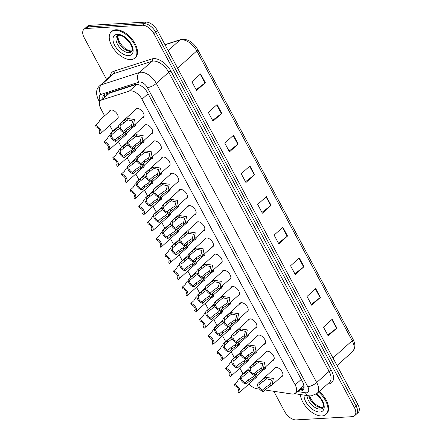 <?xml version="1.0" encoding="UTF-8"?>
<svg xmlns="http://www.w3.org/2000/svg" width="442" height="442" viewBox="0 0 442 442"><rect width="100%" height="100%" fill="white"/><g stroke="black" fill="none" stroke-linecap="round" stroke-linejoin="round"><path stroke-width="0.66" d="M109.445 111.439A5.635 3.116 48 0 1 110.014 110.45A5.635 3.116 48 0 1 111.279 109.964A5.635 3.116 48 0 1 116.832 113.467A5.635 3.116 48 0 1 117.55 118.826A5.635 3.116 48 0 1 116.511 119.29M265.487 352.699A5.635 3.116 48 0 1 266.062 351.716A5.635 3.116 48 0 1 267.322 351.23A5.635 3.116 48 0 1 272.874 354.727A5.635 3.116 48 0 1 273.598 360.092A5.635 3.116 48 0 1 272.554 360.556M256.813 336.517A5.635 3.116 48 0 1 257.382 335.528A5.635 3.116 48 0 1 258.647 335.042A5.635 3.116 48 0 1 264.2 338.544A5.635 3.116 48 0 1 264.918 343.904A5.635 3.116 48 0 1 263.88 344.368M248.133 320.334A5.635 3.116 48 0 1 248.708 319.345A5.635 3.116 48 0 1 249.968 318.859A5.635 3.116 48 0 1 255.52 322.362A5.635 3.116 48 0 1 256.244 327.721A5.635 3.116 48 0 1 255.2 328.185M239.459 304.151A5.635 3.116 48 0 1 240.028 303.162A5.635 3.116 48 0 1 241.293 302.676A5.635 3.116 48 0 1 246.846 306.179A5.635 3.116 48 0 1 247.564 311.538A5.635 3.116 48 0 1 246.525 312.002M230.779 287.969A5.635 3.116 48 0 1 231.348 286.98A5.635 3.116 48 0 1 232.614 286.493A5.635 3.116 48 0 1 238.166 289.996A5.635 3.116 48 0 1 238.89 295.355A5.635 3.116 48 0 1 237.846 295.82M222.105 271.786A5.635 3.116 48 0 1 222.674 270.797A5.635 3.116 48 0 1 223.934 270.311A5.635 3.116 48 0 1 229.492 273.813A5.635 3.116 48 0 1 230.21 279.173A5.635 3.116 48 0 1 229.166 279.637M213.425 255.603A5.635 3.116 48 0 1 213.994 254.614A5.635 3.116 48 0 1 215.26 254.128A5.635 3.116 48 0 1 220.812 257.631A5.635 3.116 48 0 1 221.53 262.99A5.635 3.116 48 0 1 220.492 263.454M204.745 239.415A5.635 3.116 48 0 1 205.32 238.431A5.635 3.116 48 0 1 206.58 237.945A5.635 3.116 48 0 1 212.132 241.448A5.635 3.116 48 0 1 212.856 246.807A5.635 3.116 48 0 1 211.812 247.271M196.071 223.232A5.635 3.116 48 0 1 196.64 222.249A5.635 3.116 48 0 1 197.905 221.762A5.635 3.116 48 0 1 203.458 225.26A5.635 3.116 48 0 1 204.176 230.625A5.635 3.116 48 0 1 203.138 231.089M187.391 207.049A5.635 3.116 48 0 1 187.966 206.066A5.635 3.116 48 0 1 189.226 205.58A5.635 3.116 48 0 1 194.778 209.077A5.635 3.116 48 0 1 195.502 214.442A5.635 3.116 48 0 1 194.458 214.906M178.717 190.867A5.635 3.116 48 0 1 179.286 189.878A5.635 3.116 48 0 1 180.551 189.397A5.635 3.116 48 0 1 186.104 192.894A5.635 3.116 48 0 1 186.822 198.259A5.635 3.116 48 0 1 185.784 198.718M170.037 174.684A5.635 3.116 48 0 1 170.606 173.695A5.635 3.116 48 0 1 171.872 173.209A5.635 3.116 48 0 1 177.424 176.712A5.635 3.116 48 0 1 178.148 182.071A5.635 3.116 48 0 1 177.104 182.535M161.363 158.501A5.635 3.116 48 0 1 161.932 157.512A5.635 3.116 48 0 1 163.192 157.026A5.635 3.116 48 0 1 168.75 160.529A5.635 3.116 48 0 1 169.468 165.888A5.635 3.116 48 0 1 168.424 166.352M152.683 142.318A5.635 3.116 48 0 1 153.252 141.329A5.635 3.116 48 0 1 154.518 140.843A5.635 3.116 48 0 1 160.07 144.346A5.635 3.116 48 0 1 160.789 149.705A5.635 3.116 48 0 1 159.75 150.169M144.004 126.136A5.635 3.116 48 0 1 144.578 125.147A5.635 3.116 48 0 1 145.838 124.661A5.635 3.116 48 0 1 151.391 128.163A5.635 3.116 48 0 1 152.114 133.523A5.635 3.116 48 0 1 151.07 133.987M135.329 109.953A5.635 3.116 48 0 1 135.898 108.964A5.635 3.116 48 0 1 137.164 108.478A5.635 3.116 48 0 1 142.716 111.981A5.635 3.116 48 0 1 143.435 117.34A5.635 3.116 48 0 1 142.396 117.804M274.167 368.882A5.635 3.116 48 0 1 274.736 367.899A5.635 3.116 48 0 1 276.001 367.412A5.635 3.116 48 0 1 281.554 370.91A5.635 3.116 48 0 1 282.272 376.275A5.635 3.116 48 0 1 281.234 376.739M265.045 389.982L291.786 394.004A10.564 5.845 -132 0 0 293.04 394.071A10.564 5.845 -132 0 0 295.411 393.159A10.564 5.845 -132 0 0 295.179 384.91L141.998 99.229A10.564 5.845 -132 0 0 129.346 91.063L101.914 99.914A10.564 5.845 -132 0 0 100.665 100.621A10.564 5.845 -132 0 0 100.898 108.87L104.605 115.793M295.411 393.159L302.56 386.722L303.521 384.733A3.519 1.95 -132 0 0 303.704 384.534M303.593 384.186A10.564 5.845 48 0 1 303.521 384.733M136.755 84.334L109.439 93.146L100.665 100.621M248.99 383.943A10.564 5.845 -132 0 0 256.785 388.745L259.559 389.159M109.749 125.379L112.887 131.235M118.423 141.562L121.567 147.418M127.103 157.744L130.241 163.601M135.777 173.927L138.921 179.789M144.457 190.11L147.6 195.972M153.136 206.292L156.275 212.154M161.811 222.475L164.954 228.337M170.49 238.663L173.629 244.52M179.165 254.846L182.308 260.703M187.844 271.029L190.983 276.885M196.519 287.212L199.662 293.068M205.198 303.394L208.342 309.251M213.878 319.577L217.016 325.439M222.553 335.76L225.696 341.622M231.232 351.942L234.37 357.805M239.907 368.125L243.05 373.987M248.343 359.44A5.635 3.116 48 0 1 247.713 361.578A5.635 3.116 48 0 1 246.669 362.042M239.669 343.257A5.635 3.116 48 0 1 239.034 345.395A5.635 3.116 48 0 1 237.995 345.859M230.989 327.074A5.635 3.116 48 0 1 230.359 329.213A5.635 3.116 48 0 1 229.315 329.677M222.315 310.892A5.635 3.116 48 0 1 221.68 313.03A5.635 3.116 48 0 1 220.641 313.494M213.635 294.709A5.635 3.116 48 0 1 213.005 296.847A5.635 3.116 48 0 1 211.961 297.311M204.955 278.526A5.635 3.116 48 0 1 204.326 280.664A5.635 3.116 48 0 1 203.287 281.123M196.281 262.344A5.635 3.116 48 0 1 195.651 264.476A5.635 3.116 48 0 1 194.607 264.94M187.601 246.155A5.635 3.116 48 0 1 186.972 248.293A5.635 3.116 48 0 1 185.927 248.758M178.927 229.973A5.635 3.116 48 0 1 178.292 232.111A5.635 3.116 48 0 1 177.253 232.575M170.247 213.79A5.635 3.116 48 0 1 169.618 215.928A5.635 3.116 48 0 1 168.573 216.392M161.573 197.607A5.635 3.116 48 0 1 160.938 199.745A5.635 3.116 48 0 1 159.899 200.209M152.893 181.424A5.635 3.116 48 0 1 152.263 183.563A5.635 3.116 48 0 1 151.219 184.027M144.214 165.242A5.635 3.116 48 0 1 143.584 167.38A5.635 3.116 48 0 1 142.545 167.844M135.539 149.059A5.635 3.116 48 0 1 134.909 151.197A5.635 3.116 48 0 1 133.865 151.661M126.86 132.876A5.635 3.116 48 0 1 126.23 135.014A5.635 3.116 48 0 1 125.185 135.479M257.023 375.623A5.635 3.116 48 0 1 256.393 377.761A5.635 3.116 48 0 1 255.349 378.225M256.951 350.605A5.635 3.116 48 0 1 256.316 352.744A5.635 3.116 48 0 1 255.277 353.208M248.271 334.423A5.635 3.116 48 0 1 247.642 336.561A5.635 3.116 48 0 1 246.597 337.025M239.592 318.24A5.635 3.116 48 0 1 238.962 320.378A5.635 3.116 48 0 1 237.918 320.842M230.917 302.057A5.635 3.116 48 0 1 230.282 304.19A5.635 3.116 48 0 1 229.243 304.654M222.238 285.869A5.635 3.116 48 0 1 221.608 288.007A5.635 3.116 48 0 1 220.564 288.471M213.563 269.686A5.635 3.116 48 0 1 212.928 271.824A5.635 3.116 48 0 1 211.889 272.289M204.884 253.504A5.635 3.116 48 0 1 204.254 255.642A5.635 3.116 48 0 1 203.209 256.106M196.204 237.321A5.635 3.116 48 0 1 195.574 239.459A5.635 3.116 48 0 1 194.535 239.923M187.53 221.138A5.635 3.116 48 0 1 186.9 223.276A5.635 3.116 48 0 1 185.855 223.74M178.85 204.955A5.635 3.116 48 0 1 178.22 207.094A5.635 3.116 48 0 1 177.176 207.558M170.176 188.773A5.635 3.116 48 0 1 169.54 190.911A5.635 3.116 48 0 1 168.501 191.375M161.496 172.59A5.635 3.116 48 0 1 160.866 174.728A5.635 3.116 48 0 1 159.822 175.192M152.822 156.407A5.635 3.116 48 0 1 152.186 158.545A5.635 3.116 48 0 1 151.147 159.004M144.142 140.219A5.635 3.116 48 0 1 143.512 142.357A5.635 3.116 48 0 1 142.468 142.821M135.462 124.036A5.635 3.116 48 0 1 134.832 126.174A5.635 3.116 48 0 1 133.793 126.639M265.625 366.788A5.635 3.116 48 0 1 264.996 368.926A5.635 3.116 48 0 1 263.951 369.39M106.621 79.527L84.151 37.62A10.564 5.845 48 0 1 83.919 29.371A10.564 5.845 48 0 1 86.289 28.465L142.341 25.238L144.081 23.669A10.564 5.845 48 0 1 155.617 32.039L356.108 405.949A10.564 5.845 48 0 1 356.335 414.198A10.564 5.845 48 0 0 356.108 405.949L155.617 32.039A10.564 5.845 48 0 0 144.081 23.669L88.03 26.896L144.081 23.669L145.827 22.1A10.564 5.845 48 0 1 157.363 30.47L357.849 404.38A10.564 5.845 48 0 1 358.081 412.629L354.589 415.767A10.564 5.845 48 0 1 352.224 416.673L296.173 419.9A10.564 5.845 48 0 1 284.637 411.53L273.791 391.297M83.919 29.371L85.665 27.802A10.564 5.845 48 0 1 88.03 26.896A10.564 5.845 48 0 0 85.665 27.802L87.411 26.233A10.564 5.845 48 0 1 89.776 25.327L145.827 22.1M200.607 73.902L191.889 81.748L196.585 90.516L205.309 82.665L200.607 73.902M196.16 89.72L204.977 82.941A2.818 0.95 -28.2 0 0 205.309 82.665M217.055 104.577L208.337 112.423L213.033 121.185L221.757 113.34L217.055 104.577M212.608 120.39L221.425 113.616A2.818 0.95 -28.2 0 0 221.757 113.34M233.503 135.246L224.779 143.097L229.481 151.86L238.199 144.015L233.503 135.246M229.055 151.065L237.868 144.285A2.818 0.95 -28.2 0 0 238.199 144.015M249.951 165.921L241.227 173.767L245.929 182.529L254.647 174.684L249.951 165.921M245.498 181.734L254.316 174.96A2.818 0.95 -28.2 0 0 254.647 174.684M332.18 319.284L323.461 327.13L328.157 335.892L336.881 328.047L332.18 319.284M327.732 335.097L336.55 328.318A2.818 0.95 -28.2 0 0 336.881 328.047M315.732 288.609L307.013 296.455L311.709 305.218L320.433 297.372L315.732 288.609M311.284 304.428L320.102 297.648A2.818 0.95 -28.2 0 0 320.433 297.372M299.289 257.94L290.565 265.786L295.267 274.548L303.986 266.703L299.289 257.94M294.842 273.753L303.654 266.974A2.818 0.95 -28.2 0 0 303.986 266.703M282.841 227.265L274.117 235.111L278.819 243.873L287.538 236.028L282.841 227.265M278.394 243.078L287.212 236.304A2.818 0.95 -28.2 0 0 287.538 236.028M266.393 196.591L257.675 204.442L262.371 213.204L271.095 205.359L266.393 196.591M261.946 212.409L270.764 205.629A2.818 0.95 -28.2 0 0 271.095 205.359M298.03 390.8L299.212 390.982A10.564 5.845 -132 0 0 300.472 391.043A10.564 5.845 -132 0 0 302.836 390.137A10.564 5.845 -132 0 0 302.604 381.888L147.54 92.693A10.564 5.845 -132 0 0 134.893 84.527L105.257 94.091A10.564 5.845 -132 0 0 104.008 94.798A10.564 5.845 -132 0 0 102.809 98.693M303.566 389.192A10.564 5.845 48 0 1 302.212 389.474A10.564 5.845 48 0 1 300.958 389.413L299.77 389.231M142.341 25.238A10.564 5.845 48 0 1 153.871 33.609L354.362 407.518A10.564 5.845 48 0 1 354.589 415.767M104.555 97.124A10.564 5.845 48 0 1 105.025 94.174M262.531 390.015L265.52 387.325L270.41 384.109L271.46 379.927L266.94 378.888L265.438 379.512L259.542 384.441A3.519 1.95 -132 0 0 259.366 384.573A3.519 1.95 -132 0 0 259.531 387.485A3.519 1.95 -132 0 0 262.531 390.015L263.338 391.524L266.327 388.833L272.029 385.021L282.847 375.286M263.338 391.524A5.282 2.923 -132 0 1 258.576 387.855A5.282 2.923 -132 0 1 258.183 383.264A5.282 2.923 -132 0 1 258.73 382.938L264.659 378.048L266.139 377.385L273.349 378.435L272.029 385.021M258.73 382.938L259.542 384.441M249.796 371.507L248.161 372.164L242.26 377.092A3.519 1.95 -132 0 0 242.083 377.225A3.519 1.95 -132 0 0 242.249 380.137A3.519 1.95 -132 0 0 245.249 382.667L248.238 379.976L252.664 377.142L254.294 375.252M256.973 373.258L254.747 377.672L249.045 381.485L246.056 384.175L245.249 382.667M242.26 377.092L241.454 375.589L247.376 370.705L249.1 369.965M241.454 375.589A5.282 2.923 -132 0 0 240.907 375.915A5.282 2.923 -132 0 0 241.293 380.507A5.282 2.923 -132 0 0 246.056 384.175M240.293 377.562L239.078 378.656L237.205 381.656L234.216 384.347A5.282 2.923 -132 0 1 238.978 388.01A5.282 2.923 -132 0 1 239.365 392.606L256.962 376.772M238.337 391.131L238.011 391.424L238.818 392.932A5.282 2.923 -132 0 0 239.365 392.606M238.011 391.424A3.519 1.95 -132 0 0 238.188 391.297A3.519 1.95 -132 0 0 238.023 388.385A3.519 1.95 -132 0 0 235.022 385.855L234.216 384.347M318.594 392.087A17.608 9.741 48 0 1 325.925 414.436A17.608 9.741 48 0 1 321.98 415.955A17.608 9.741 48 0 1 308.162 409.187A17.608 9.741 48 0 1 300.361 394.54M319.246 391.502A17.608 9.741 48 0 1 326.577 413.85L325.925 414.436M253.852 373.833L256.841 371.142L261.73 367.926L262.78 363.744L258.266 362.705L256.763 363.33L250.863 368.258A3.519 1.95 -132 0 0 250.686 368.39A3.519 1.95 -132 0 0 250.852 371.302A3.519 1.95 -132 0 0 253.852 373.833L254.658 375.341L257.647 372.65L263.349 368.838L274.167 359.103M254.658 375.341A5.282 2.923 -132 0 1 249.896 371.672A5.282 2.923 -132 0 1 249.509 367.081A5.282 2.923 -132 0 1 250.056 366.749L255.979 361.865L257.459 361.202L264.675 362.252L263.349 368.838M250.056 366.749L250.863 368.258M245.172 357.65L248.166 354.959L253.051 351.744L254.106 347.561L249.586 346.522L248.084 347.147L242.188 352.075A3.519 1.95 -132 0 0 242.006 352.208A3.519 1.95 -132 0 0 242.177 355.119A3.519 1.95 -132 0 0 245.172 357.65L245.984 359.153L248.973 356.467L254.669 352.655L265.493 342.92M245.984 359.153A5.282 2.923 -132 0 1 241.216 355.49A5.282 2.923 -132 0 1 240.829 350.898A5.282 2.923 -132 0 1 241.376 350.567L244.371 347.876L248.78 345.02L255.995 346.069L254.669 352.655M241.376 350.567L242.188 352.075M236.498 341.467L239.487 338.776L244.376 335.561L245.426 331.378L240.912 330.34L239.409 330.959L233.509 335.892A3.519 1.95 -132 0 0 233.332 336.019A3.519 1.95 -132 0 0 233.498 338.937A3.519 1.95 -132 0 0 236.498 341.467L237.304 342.97L240.293 340.279L245.995 336.467L256.813 326.737M237.304 342.97A5.282 2.923 -132 0 1 232.542 339.307A5.282 2.923 -132 0 1 232.155 334.716A5.282 2.923 -132 0 1 232.702 334.384L235.691 331.693L240.105 328.837L247.321 329.887L245.995 336.467M232.702 334.384L233.509 335.892M227.818 325.284L230.812 322.594L235.697 319.373L236.752 315.19L232.232 314.157L230.73 314.776L224.829 319.71A3.519 1.95 -132 0 0 224.652 319.837A3.519 1.95 -132 0 0 224.823 322.748A3.519 1.95 -132 0 0 227.818 325.284L228.625 326.787L231.619 324.096L237.315 320.284L248.133 310.555M228.625 326.787A5.282 2.923 -132 0 1 223.862 323.124A5.282 2.923 -132 0 1 223.475 318.527A5.282 2.923 -132 0 1 224.022 318.201L227.011 315.511L231.426 312.654L238.641 313.704L237.315 320.284M224.022 318.201L224.829 319.71M241.117 355.324L239.481 355.981L233.58 360.91A3.519 1.95 -132 0 0 233.404 361.042A3.519 1.95 -132 0 0 233.575 363.954A3.519 1.95 -132 0 0 236.569 366.484L239.564 363.794L244.448 360.578L245.614 359.07M248.293 357.075L246.067 361.49L240.371 365.302L237.376 367.993L236.569 366.484M233.58 360.91L232.774 359.407L238.697 354.517L240.426 353.782M232.774 359.407A5.282 2.923 -132 0 0 232.227 359.733A5.282 2.923 -132 0 0 232.614 364.324A5.282 2.923 -132 0 0 237.376 367.993M232.442 339.141L230.801 339.799L224.906 344.727A3.519 1.95 -132 0 0 224.729 344.859A3.519 1.95 -132 0 0 224.895 347.771A3.519 1.95 -132 0 0 227.895 350.302L230.884 347.611L235.774 344.395L236.934 342.887M239.619 340.892L237.393 345.307L231.691 349.119L228.702 351.81L227.895 350.302M224.906 344.727L224.1 343.224L230.022 338.334L231.746 337.594M224.1 343.224A5.282 2.923 -132 0 0 223.553 343.55A5.282 2.923 -132 0 0 223.939 348.141A5.282 2.923 -132 0 0 228.702 351.81M223.762 322.958L222.127 323.616L216.226 328.544A3.519 1.95 -132 0 0 216.05 328.677A3.519 1.95 -132 0 0 216.221 331.588A3.519 1.95 -132 0 0 219.215 334.119L222.204 331.428L227.094 328.213L228.26 326.704M230.939 324.704L228.713 329.124L223.017 332.937L220.022 335.627L219.215 334.119M216.226 328.544L215.42 327.036L221.343 322.152L223.066 321.411M215.42 327.036A5.282 2.923 -132 0 0 214.873 327.367A5.282 2.923 -132 0 0 215.26 331.959A5.282 2.923 -132 0 0 220.022 335.627M115.224 30.36A17.608 9.741 48 0 1 132.578 41.299A17.608 9.741 48 0 1 134.832 58.057A17.608 9.741 48 0 1 130.887 59.571A17.608 9.741 48 0 1 113.533 48.631A17.608 9.741 48 0 1 111.279 31.879A17.608 9.741 48 0 1 115.224 30.36M111.279 31.879L111.936 31.288A17.608 9.741 48 0 1 115.881 29.774A17.608 9.741 48 0 1 133.235 40.714A17.608 9.741 48 0 1 135.484 57.466L134.832 58.057M219.144 309.096L222.133 306.411L227.022 303.19L228.072 299.007L223.553 297.969L222.05 298.593L216.155 303.527A3.519 1.95 -132 0 0 215.978 303.654A3.519 1.95 -132 0 0 216.144 306.566A3.519 1.95 -132 0 0 219.144 309.096L219.95 310.604L222.939 307.914L228.641 304.102L239.459 294.366M219.95 310.604A5.282 2.923 -132 0 1 215.188 306.941A5.282 2.923 -132 0 1 214.801 302.345A5.282 2.923 -132 0 1 215.348 302.019L218.337 299.328L222.751 296.471L229.962 297.521L228.641 304.102M215.348 302.019L216.155 303.527M210.464 292.913L213.453 290.223L218.342 287.007L219.398 282.825L214.878 281.786L213.375 282.41L207.475 287.344A3.519 1.95 -132 0 0 207.298 287.471A3.519 1.95 -132 0 0 207.469 290.383A3.519 1.95 -132 0 0 210.464 292.913L211.27 294.422L214.265 291.731L219.961 287.919L230.779 278.184M211.27 294.422A5.282 2.923 -132 0 1 206.508 290.759A5.282 2.923 -132 0 1 206.121 286.162A5.282 2.923 -132 0 1 206.668 285.836L209.657 283.145L214.072 280.283L221.287 281.339L219.961 287.919M206.668 285.836L207.475 287.344M201.79 276.731L204.779 274.04L209.668 270.824L210.718 266.642L206.199 265.603L204.696 266.228L198.801 271.161A3.519 1.95 -132 0 0 198.624 271.289A3.519 1.95 -132 0 0 198.79 274.2A3.519 1.95 -132 0 0 201.79 276.731L202.596 278.239L205.585 275.548L211.287 271.736L222.105 262.001M202.596 278.239A5.282 2.923 -132 0 1 197.834 274.576A5.282 2.923 -132 0 1 197.441 269.979A5.282 2.923 -132 0 1 197.988 269.653L200.983 266.962L205.397 264.101L212.608 265.156L211.287 271.736M197.988 269.653L198.801 271.161M215.088 306.776L213.447 307.433L207.552 312.361A3.519 1.95 -132 0 0 207.375 312.494A3.519 1.95 -132 0 0 207.541 315.406A3.519 1.95 -132 0 0 210.541 317.936L213.53 315.245L218.42 312.03L219.58 310.522M222.265 308.522L220.039 312.942L214.337 316.748L211.348 319.439L210.541 317.936M207.552 312.361L206.74 310.853L212.668 305.969L214.392 305.229M206.74 310.853A5.282 2.923 -132 0 0 206.193 311.185A5.282 2.923 -132 0 0 206.585 315.776A5.282 2.923 -132 0 0 211.348 319.439M206.408 290.593L204.773 291.245L198.872 296.179A3.519 1.95 -132 0 0 198.696 296.306A3.519 1.95 -132 0 0 198.861 299.223A3.519 1.95 -132 0 0 201.861 301.753L204.85 299.063L209.276 296.223L210.906 294.339M213.585 292.339L211.359 296.753L205.657 300.566L202.668 303.256L201.861 301.753M198.872 296.179L198.066 294.67L203.989 289.786L205.712 289.046M198.066 294.67A5.282 2.923 -132 0 0 197.519 295.002A5.282 2.923 -132 0 0 197.905 299.593A5.282 2.923 -132 0 0 202.668 303.256M197.734 274.41L196.093 275.062L190.198 279.996A3.519 1.95 -132 0 0 190.016 280.123A3.519 1.95 -132 0 0 190.187 283.035A3.519 1.95 -132 0 0 193.182 285.571L196.176 282.88L200.602 280.04L202.226 278.156M204.911 276.156L202.679 280.571L196.983 284.383L193.994 287.073L193.182 285.571M190.198 279.996L189.386 278.488L195.309 273.604L197.038 272.863M189.386 278.488A5.282 2.923 -132 0 0 188.839 278.814A5.282 2.923 -132 0 0 189.226 283.41A5.282 2.923 -132 0 0 193.994 287.073M193.11 260.548L196.099 257.857L200.988 254.642L202.038 250.459L197.524 249.421L196.021 250.045L190.121 254.973A3.519 1.95 -132 0 0 189.944 255.106A3.519 1.95 -132 0 0 190.11 258.017A3.519 1.95 -132 0 0 193.11 260.548L193.916 262.056L196.905 259.366L202.607 255.553L213.425 245.818M193.916 262.056A5.282 2.923 -132 0 1 189.154 258.388A5.282 2.923 -132 0 1 188.767 253.796A5.282 2.923 -132 0 1 189.314 253.47L192.303 250.78L196.718 247.918L203.933 248.973L202.607 255.553M189.314 253.47L190.121 254.973M184.43 244.365L187.425 241.675L192.309 238.459L193.364 234.277L188.845 233.238L187.342 233.862L181.447 238.79A3.519 1.95 -132 0 0 181.264 238.923A3.519 1.95 -132 0 0 181.435 241.835A3.519 1.95 -132 0 0 184.43 244.365L185.242 245.874L188.231 243.183L193.928 239.371L204.751 229.636M185.242 245.874A5.282 2.923 -132 0 1 180.474 242.205A5.282 2.923 -132 0 1 180.087 237.614A5.282 2.923 -132 0 1 180.634 237.288L186.557 232.398L188.038 231.735L195.253 232.785L193.928 239.371M180.634 237.288L181.447 238.79M175.756 228.183L178.745 225.492L183.634 222.276L184.684 218.094L180.17 217.055L178.667 217.679L172.767 222.608A3.519 1.95 -132 0 0 172.59 222.74A3.519 1.95 -132 0 0 172.756 225.652A3.519 1.95 -132 0 0 175.756 228.183L176.562 229.691L179.551 227L185.253 223.188L196.071 213.453M176.562 229.691A5.282 2.923 -132 0 1 171.8 226.022A5.282 2.923 -132 0 1 171.413 221.431A5.282 2.923 -132 0 1 171.96 221.105L174.949 218.414L179.364 215.552L186.579 216.602L185.253 223.188M171.96 221.105L172.767 222.608M167.076 212L170.071 209.309L174.955 206.094L176.01 201.911L171.49 200.872L169.988 201.497L164.087 206.425A3.519 1.95 -132 0 0 163.91 206.558A3.519 1.95 -132 0 0 164.081 209.469A3.519 1.95 -132 0 0 167.076 212L167.883 213.508L170.877 210.817L176.573 207.005L187.391 197.27M167.883 213.508A5.282 2.923 -132 0 1 163.12 209.84A5.282 2.923 -132 0 1 162.733 205.248A5.282 2.923 -132 0 1 163.28 204.917L166.269 202.226L170.684 199.37L177.899 200.419L176.573 207.005M163.28 204.917L164.087 206.425M158.402 195.817L161.391 193.126L166.28 189.911L167.33 185.728L162.811 184.69L161.308 185.314L155.413 190.242A3.519 1.95 -132 0 0 155.236 190.369A3.519 1.95 -132 0 0 155.402 193.287A3.519 1.95 -132 0 0 158.402 195.817L159.208 197.32L162.197 194.629L167.899 190.822L178.717 181.087M159.208 197.32A5.282 2.923 -132 0 1 154.446 193.657A5.282 2.923 -132 0 1 154.059 189.065A5.282 2.923 -132 0 1 154.606 188.734L157.595 186.043L162.01 183.187L169.22 184.237L167.899 190.822M154.606 188.734L155.413 190.242M189.054 258.227L187.419 258.879L181.518 263.813A3.519 1.95 -132 0 0 181.342 263.94A3.519 1.95 -132 0 0 181.507 266.852A3.519 1.95 -132 0 0 184.507 269.382L187.496 266.692L191.922 263.857L193.552 261.973M196.231 259.973L194.005 264.388L188.303 268.2L185.314 270.891L184.507 269.382M181.518 263.813L180.712 262.305L186.635 257.421L188.358 256.68M180.712 262.305A5.282 2.923 -132 0 0 180.165 262.631A5.282 2.923 -132 0 0 180.551 267.228A5.282 2.923 -132 0 0 185.314 270.891M180.375 242.045L178.739 242.697L172.839 247.63A3.519 1.95 -132 0 0 172.662 247.758A3.519 1.95 -132 0 0 172.833 250.669A3.519 1.95 -132 0 0 175.828 253.2L178.822 250.509L183.242 247.675L184.872 245.791M187.552 243.791L185.325 248.205L179.629 252.017L176.634 254.708L175.828 253.2M172.839 247.63L172.032 246.122L177.955 241.238L179.684 240.498M172.032 246.122A5.282 2.923 -132 0 0 171.485 246.448A5.282 2.923 -132 0 0 171.872 251.045A5.282 2.923 -132 0 0 176.634 254.708M171.7 225.856L170.06 226.514L164.164 231.448A3.519 1.95 -132 0 0 163.988 231.575A3.519 1.95 -132 0 0 164.153 234.487A3.519 1.95 -132 0 0 167.153 237.017L170.142 234.326L174.568 231.492L176.192 229.602M178.877 227.608L176.651 232.022L170.949 235.835L167.96 238.525L167.153 237.017M164.164 231.448L163.358 229.939L169.28 225.055L171.004 224.315M163.358 229.939A5.282 2.923 -132 0 0 162.811 230.265A5.282 2.923 -132 0 0 163.197 234.862A5.282 2.923 -132 0 0 167.96 238.525M163.021 209.674L161.385 210.331L155.485 215.26A3.519 1.95 -132 0 0 155.308 215.392A3.519 1.95 -132 0 0 155.479 218.304A3.519 1.95 -132 0 0 158.474 220.834L161.463 218.144L166.352 214.928L167.518 213.42M170.198 211.425L167.971 215.84L162.275 219.652L159.28 222.343L158.474 220.834M155.485 215.26L154.678 213.757L160.601 208.873L162.325 208.132M154.678 213.757A5.282 2.923 -132 0 0 154.131 214.083A5.282 2.923 -132 0 0 154.518 218.674A5.282 2.923 -132 0 0 159.28 222.343M154.346 193.491L152.705 194.148L146.81 199.077A3.519 1.95 -132 0 0 146.633 199.209A3.519 1.95 -132 0 0 146.799 202.121A3.519 1.95 -132 0 0 149.799 204.652L152.788 201.961L157.678 198.745L158.838 197.237M161.523 195.242L159.297 199.657L153.595 203.469L150.606 206.16L149.799 204.652M146.81 199.077L145.998 197.574L151.926 192.684L153.65 191.95M145.998 197.574A5.282 2.923 -132 0 0 145.451 197.9A5.282 2.923 -132 0 0 145.843 202.491A5.282 2.923 -132 0 0 150.606 206.16M149.722 179.634L152.711 176.944L157.601 173.723L158.656 169.546L154.136 168.507L152.634 169.126L146.733 174.06A3.519 1.95 -132 0 0 146.556 174.187A3.519 1.95 -132 0 0 146.727 177.104A3.519 1.95 -132 0 0 149.722 179.634L150.529 181.137L153.523 178.446L159.219 174.634L170.037 164.905M150.529 181.137A5.282 2.923 -132 0 1 145.766 177.474A5.282 2.923 -132 0 1 145.379 172.877A5.282 2.923 -132 0 1 145.926 172.551L148.915 169.861L153.33 167.004L160.545 168.054L159.219 174.634M145.926 172.551L146.733 174.06M141.048 163.452L144.037 160.761L148.926 157.54L149.976 153.357L145.457 152.324L143.954 152.943L138.059 157.877A3.519 1.95 -132 0 0 137.882 158.004A3.519 1.95 -132 0 0 138.048 160.916A3.519 1.95 -132 0 0 141.048 163.452L141.854 164.954L144.843 162.264L150.545 158.451L161.363 148.722M141.854 164.954A5.282 2.923 -132 0 1 137.092 161.291A5.282 2.923 -132 0 1 136.7 156.695A5.282 2.923 -132 0 1 137.247 156.369L140.241 153.678L144.656 150.821L151.866 151.871L150.545 158.451M137.247 156.369L138.059 157.877M132.368 147.263L135.357 144.573L140.247 141.357L141.296 137.175L136.782 136.136L135.28 136.76L129.379 141.694A3.519 1.95 -132 0 0 129.202 141.821A3.519 1.95 -132 0 0 129.368 144.733A3.519 1.95 -132 0 0 132.368 147.263L133.175 148.772L136.164 146.081L141.865 142.269L152.683 132.534M133.175 148.772A5.282 2.923 -132 0 1 128.412 145.109A5.282 2.923 -132 0 1 128.025 140.512A5.282 2.923 -132 0 1 128.572 140.186L131.561 137.495L135.976 134.639L143.191 135.688L141.865 142.269M128.572 140.186L129.379 141.694M123.688 131.081L126.683 128.39L131.567 125.174L132.622 120.992L128.103 119.953L126.6 120.578L120.705 125.511A3.519 1.95 -132 0 0 120.522 125.639A3.519 1.95 -132 0 0 120.694 128.55A3.519 1.95 -132 0 0 123.688 131.081L124.5 132.589L127.489 129.898L133.186 126.086L144.009 116.351M124.5 132.589A5.282 2.923 -132 0 1 119.732 128.926A5.282 2.923 -132 0 1 119.346 124.329A5.282 2.923 -132 0 1 119.892 124.003L122.887 121.312L127.296 118.45L134.512 119.506L133.186 126.086M119.892 124.003L120.705 125.511M145.667 177.308L144.031 177.966L138.131 182.894A3.519 1.95 -132 0 0 137.954 183.027A3.519 1.95 -132 0 0 138.119 185.938A3.519 1.95 -132 0 0 141.12 188.469L144.109 185.778L148.998 182.563L150.164 181.054M152.844 179.06L150.617 183.474L144.915 187.286L141.926 189.977L141.12 188.469M138.131 182.894L137.324 181.391L143.247 176.502L144.97 175.761M137.324 181.391A5.282 2.923 -132 0 0 136.777 181.717A5.282 2.923 -132 0 0 137.164 186.309A5.282 2.923 -132 0 0 141.926 189.977M136.992 161.126L135.351 161.783L129.456 166.711A3.519 1.95 -132 0 0 129.274 166.844A3.519 1.95 -132 0 0 129.445 169.756A3.519 1.95 -132 0 0 132.44 172.286L135.434 169.595L140.318 166.38L141.484 164.872M144.169 162.871L141.937 167.291L136.241 171.104L133.252 173.794L132.44 172.286M129.456 166.711L128.644 165.203L134.567 160.319L136.296 159.579M128.644 165.203A5.282 2.923 -132 0 0 128.097 165.535A5.282 2.923 -132 0 0 128.484 170.126A5.282 2.923 -132 0 0 133.252 173.794M128.313 144.943L126.677 145.595L120.776 150.529A3.519 1.95 -132 0 0 120.6 150.656A3.519 1.95 -132 0 0 120.765 153.573A3.519 1.95 -132 0 0 123.766 156.103L126.755 153.413L131.644 150.197L132.81 148.689M135.49 146.689L133.263 151.109L127.561 154.915L124.572 157.606L123.766 156.103M120.776 150.529L119.97 149.02L125.893 144.136L127.616 143.396M119.97 149.02A5.282 2.923 -132 0 0 119.423 149.352A5.282 2.923 -132 0 0 119.81 153.943A5.282 2.923 -132 0 0 124.572 157.606M119.633 128.76L117.997 129.412L112.097 134.346A3.519 1.95 -132 0 0 111.92 134.473A3.519 1.95 -132 0 0 112.091 137.39A3.519 1.95 -132 0 0 115.086 139.921L118.08 137.23L122.5 134.39L124.13 132.506M126.81 130.506L124.583 134.921L118.887 138.733L115.892 141.423L115.086 139.921M112.097 134.346L111.29 132.838L117.213 127.953L118.942 127.213M111.29 132.838A5.282 2.923 -132 0 0 110.743 133.164A5.282 2.923 -132 0 0 111.13 137.76A5.282 2.923 -132 0 0 115.892 141.423M231.614 361.379L230.398 362.473L228.531 365.473L225.536 368.164A5.282 2.923 -132 0 1 230.304 371.827A5.282 2.923 -132 0 1 230.691 376.424L248.282 360.589M229.658 374.949L229.337 375.241L230.144 376.75A5.282 2.923 -132 0 0 230.691 376.424M229.337 375.241A3.519 1.95 -132 0 0 229.514 375.114A3.519 1.95 -132 0 0 229.343 372.197A3.519 1.95 -132 0 0 226.348 369.667L225.536 368.164M222.934 345.196L221.724 346.29L219.851 349.291L216.862 351.981A5.282 2.923 -132 0 1 221.624 355.644A5.282 2.923 -132 0 1 222.011 360.236L239.608 344.406M220.983 358.766L220.657 359.059L221.464 360.567A5.282 2.923 -132 0 0 222.011 360.236M220.657 359.059A3.519 1.95 -132 0 0 220.834 358.932A3.519 1.95 -132 0 0 220.668 356.014A3.519 1.95 -132 0 0 217.668 353.484L216.862 351.981M214.26 329.014L213.044 330.108L211.177 333.108L208.182 335.798A5.282 2.923 -132 0 1 212.945 339.462A5.282 2.923 -132 0 1 213.337 344.053L230.928 328.224M212.304 342.583L211.978 342.876L212.79 344.384A5.282 2.923 -132 0 0 213.337 344.053M211.978 342.876A3.519 1.95 -132 0 0 212.16 342.743A3.519 1.95 -132 0 0 211.989 339.832A3.519 1.95 -132 0 0 208.994 337.301L208.182 335.798M205.58 312.831L204.37 313.925L202.497 316.92L199.508 319.61A5.282 2.923 -132 0 1 204.27 323.279A5.282 2.923 -132 0 1 204.657 327.87L222.254 312.041M203.629 326.4L203.303 326.693L204.11 328.202A5.282 2.923 -132 0 0 204.657 327.87M203.303 326.693A3.519 1.95 -132 0 0 203.48 326.561A3.519 1.95 -132 0 0 203.314 323.649A3.519 1.95 -132 0 0 200.314 321.119L199.508 319.61M196.905 296.648L195.69 297.737L193.817 300.737L190.828 303.427A5.282 2.923 -132 0 1 195.591 307.096A5.282 2.923 -132 0 1 195.983 311.687L213.574 295.858M194.95 310.218L194.624 310.511L195.43 312.013A5.282 2.923 -132 0 0 195.983 311.687M194.624 310.511A3.519 1.95 -132 0 0 194.8 310.378A3.519 1.95 -132 0 0 194.635 307.466A3.519 1.95 -132 0 0 191.635 304.936L190.828 303.427M188.226 280.466L187.01 281.554L185.143 284.554L182.154 287.245A5.282 2.923 -132 0 1 186.916 290.913A5.282 2.923 -132 0 1 187.303 295.505L204.895 279.675M186.275 294.035L185.949 294.328L186.756 295.831A5.282 2.923 -132 0 0 187.303 295.505M185.949 294.328A3.519 1.95 -132 0 0 186.126 294.195A3.519 1.95 -132 0 0 185.955 291.284A3.519 1.95 -132 0 0 182.96 288.753L182.154 287.245M179.551 264.283L178.336 265.371L176.463 268.371L173.474 271.062A5.282 2.923 -132 0 1 178.237 274.725A5.282 2.923 -132 0 1 178.623 279.322L196.22 263.493M177.596 277.852L177.27 278.145L178.076 279.648A5.282 2.923 -132 0 0 178.623 279.322M177.27 278.145A3.519 1.95 -132 0 0 177.446 278.012A3.519 1.95 -132 0 0 177.281 275.101A3.519 1.95 -132 0 0 174.281 272.57L173.474 271.062M170.872 248.1L169.656 249.189L167.789 252.189L164.794 254.879A5.282 2.923 -132 0 1 169.562 258.542A5.282 2.923 -132 0 1 169.949 263.139L187.541 247.31M168.916 261.664L168.595 261.957L169.402 263.465A5.282 2.923 -132 0 0 169.949 263.139M168.595 261.957A3.519 1.95 -132 0 0 168.772 261.83A3.519 1.95 -132 0 0 168.601 258.918A3.519 1.95 -132 0 0 165.606 256.388L164.794 254.879M162.192 231.912L160.982 233.006L159.109 236.006L156.12 238.697A5.282 2.923 -132 0 1 160.882 242.36A5.282 2.923 -132 0 1 161.269 246.956L178.866 231.122M160.242 245.481L159.916 245.774L160.722 247.282A5.282 2.923 -132 0 0 161.269 246.956M159.916 245.774A3.519 1.95 -132 0 0 160.092 245.647A3.519 1.95 -132 0 0 159.927 242.735A3.519 1.95 -132 0 0 156.927 240.205L156.12 238.697M153.518 215.729L152.302 216.823L150.435 219.823L147.44 222.514A5.282 2.923 -132 0 1 152.203 226.177A5.282 2.923 -132 0 1 152.595 230.774L170.187 214.939M151.562 229.299L151.236 229.591L152.048 231.1A5.282 2.923 -132 0 0 152.595 230.774M151.236 229.591A3.519 1.95 -132 0 0 151.418 229.464A3.519 1.95 -132 0 0 151.247 226.553A3.519 1.95 -132 0 0 148.252 224.017L147.44 222.514M144.838 199.546L143.628 200.64L141.755 203.64L138.766 206.331A5.282 2.923 -132 0 1 143.528 209.994A5.282 2.923 -132 0 1 143.915 214.591L161.512 198.756M142.888 213.116L142.562 213.409L143.368 214.917A5.282 2.923 -132 0 0 143.915 214.591M142.562 213.409A3.519 1.95 -132 0 0 142.738 213.282A3.519 1.95 -132 0 0 142.573 210.364A3.519 1.95 -132 0 0 139.573 207.834L138.766 206.331M136.164 183.364L134.948 184.458L133.075 187.458L130.086 190.148A5.282 2.923 -132 0 1 134.849 193.811A5.282 2.923 -132 0 1 135.241 198.403L152.833 182.574M134.208 196.933L133.882 197.226L134.688 198.734A5.282 2.923 -132 0 0 135.241 198.403M133.882 197.226A3.519 1.95 -132 0 0 134.059 197.099A3.519 1.95 -132 0 0 133.893 194.182A3.519 1.95 -132 0 0 130.893 191.651L130.086 190.148M127.484 167.181L126.268 168.275L124.401 171.269L121.412 173.96A5.282 2.923 -132 0 1 126.174 177.629A5.282 2.923 -132 0 1 126.561 182.22L144.153 166.391M125.534 180.75L125.208 181.043L126.014 182.552A5.282 2.923 -132 0 0 126.561 182.22M125.208 181.043A3.519 1.95 -132 0 0 125.384 180.911A3.519 1.95 -132 0 0 125.213 177.999A3.519 1.95 -132 0 0 122.219 175.468L121.412 173.96M118.81 150.998L117.594 152.087L115.721 155.087L112.732 157.777A5.282 2.923 -132 0 1 117.495 161.446A5.282 2.923 -132 0 1 117.881 166.037L135.479 150.208M116.854 164.568L116.528 164.86L117.334 166.363A5.282 2.923 -132 0 0 117.881 166.037M116.528 164.86A3.519 1.95 -132 0 0 116.705 164.728A3.519 1.95 -132 0 0 116.539 161.816A3.519 1.95 -132 0 0 113.539 159.286L112.732 157.777M110.13 134.816L108.914 135.904L107.047 138.904L104.052 141.595A5.282 2.923 -132 0 1 108.82 145.263A5.282 2.923 -132 0 1 109.207 149.855L126.799 134.025M108.174 148.385L107.854 148.678L108.66 150.181A5.282 2.923 -132 0 0 109.207 149.855M107.854 148.678A3.519 1.95 -132 0 0 108.03 148.545A3.519 1.95 -132 0 0 107.859 145.633A3.519 1.95 -132 0 0 104.865 143.103L104.052 141.595M111.058 109.986L100.24 119.721L98.367 122.721L95.378 125.412A5.282 2.923 -132 0 1 100.141 129.081A5.282 2.923 -132 0 1 100.527 133.672L118.124 117.843M99.5 132.202L99.174 132.495L99.98 133.998A5.282 2.923 -132 0 0 100.527 133.672M99.174 132.495A3.519 1.95 -132 0 0 99.351 132.362A3.519 1.95 -132 0 0 99.185 129.451A3.519 1.95 -132 0 0 96.185 126.92L95.378 125.412M302.947 386.264A10.564 7.304 98.5 0 0 304.013 387.728M106.019 93.842A10.564 8.542 72.1 0 0 106.483 95.389M301.284 379.418L295.179 384.91M109.439 93.146L101.914 99.914M136.821 84.339L129.346 91.063M148.103 93.737L141.998 99.229M164.96 44.642L180.778 39.537A3.519 2.845 72.1 0 0 179.922 40.034L165.059 44.83M180.778 39.537C187.336 38.531 192.944 41.819 197.613 49.394A3.519 1.188 151.8 0 1 196.789 50.924A14.083 7.796 -132 0 0 179.922 40.034L168.164 50.615M332.97 357.981L352.169 340.705A3.519 1.188 -28.2 0 0 352.992 339.174C355.644 344.351 355.473 348.528 352.473 351.699A14.083 7.796 -132 0 0 352.169 340.705L196.789 50.924L177.59 68.201M157.363 30.47L153.871 33.609M357.849 404.38L354.362 407.518M89.776 25.327L86.289 28.465M266.073 196.883L270.764 205.629M282.521 227.553L287.212 236.304M298.963 258.227L303.654 266.974M315.411 288.902L320.102 297.648M331.859 319.572L336.55 328.318M249.625 166.209L254.316 174.96M233.177 135.539L237.868 144.285M216.735 104.865L221.425 113.616M200.287 74.195L204.977 82.941M297.223 391.529L305.51 392.772A7.044 3.895 -132 0 0 306.35 392.816A7.044 3.895 -132 0 0 307.776 386.711L147.385 87.582A7.044 3.895 -132 0 0 139.694 82.002A7.044 3.895 -132 0 0 138.954 82.14L100.909 94.417A7.044 3.895 -132 0 0 100.229 100.384L100.461 100.826M100.909 94.417A7.044 5.696 72.1 0 1 101.389 84.781L139.434 72.505A14.083 7.796 48 0 1 140.921 72.239A14.083 7.796 48 0 1 156.302 83.4L316.693 382.529A14.083 7.796 48 0 1 317.002 393.524L329.428 382.341A14.083 7.796 -132 0 0 329.119 371.346L168.728 72.217A14.083 7.796 -132 0 0 153.352 61.057A14.083 7.796 -132 0 0 151.866 61.328L113.821 73.604A14.083 7.796 -132 0 0 112.152 74.549L99.726 85.726A14.083 7.796 48 0 1 101.389 84.781L113.821 73.604A1.762 1.425 -107.9 0 0 113.942 71.195L151.982 58.919A15.846 8.768 48 0 1 170.96 71.173L331.351 370.297A1.762 0.597 -28.2 0 0 329.119 371.346L316.693 382.529A7.044 2.376 151.8 0 1 307.776 386.711M151.982 58.919A1.762 1.425 -107.9 0 1 151.866 61.328L139.434 72.505A7.044 5.696 72.1 0 0 138.954 82.14M331.351 370.297A15.846 8.768 48 0 1 328.146 384.032A15.846 8.768 48 0 1 327.533 384.048M110.257 76.251A15.846 8.768 48 0 1 113.942 71.195M147.385 87.582A7.044 2.376 151.8 0 0 156.302 83.4L168.728 72.217A1.762 0.597 -28.2 0 1 170.96 71.173M100.229 100.384A7.044 2.376 151.8 0 1 98.378 99.787L99.671 102.201M305.51 392.772A7.044 4.868 98.5 0 0 308.825 395.811L294.632 393.678M300.958 389.413L299.212 390.982M266.139 377.385L266.94 378.888M269.946 384.485L270.747 385.988M265.52 387.325L266.327 388.833M261.725 380.247L262.531 381.75M245.249 374.402L244.443 372.899M249.045 381.485L248.238 379.976M249.664 371.54L248.857 370.037M253.47 378.639L252.664 377.142M316.229 394.142L319.074 396.723L321.268 399.601L322.704 402.413L323.4 405.226L323.268 407.071L322.632 408.148A10.735 5.939 48 0 1 320.229 409.077A10.735 5.939 48 0 1 311.571 404.717A10.735 5.939 48 0 1 307.03 395.546M316.549 393.899A12.846 7.111 48 0 1 324.069 405.27A12.846 7.111 48 0 1 319.859 412.005A12.846 7.111 48 0 1 309.146 406.413A12.846 7.111 48 0 1 304.085 395.098M323.152 407.402A10.735 5.939 48 0 1 321.754 407.701A10.735 5.939 48 0 1 308.748 395.8M257.459 361.202L258.266 362.705M261.266 368.302L262.073 369.805M256.841 371.142L257.647 372.65M253.045 364.064L253.852 365.567M248.78 345.02L249.586 346.522M252.592 352.119L253.393 353.622M248.166 354.959L248.973 356.467M244.371 347.876L245.177 349.384M240.105 328.837L240.912 330.34M243.912 335.937L244.719 337.439M239.487 338.776L240.293 340.279M235.691 331.693L236.498 333.202M231.426 312.654L232.232 314.157M235.232 319.754L236.039 321.257M230.812 322.594L231.619 324.096M227.011 315.511L227.823 317.019M236.575 358.219L235.763 356.716M240.371 365.302L239.564 363.794M240.984 355.357L240.177 353.854M244.791 362.457L243.984 360.954M227.895 342.036L227.089 340.533M231.691 349.119L230.884 347.611M232.304 339.174L231.503 337.671M236.116 346.274L235.31 344.771M219.215 325.853L218.409 324.345M223.017 332.937L222.204 331.428M223.63 322.992L222.823 321.489M227.437 330.091L226.63 328.588M131.545 51.769A10.735 5.939 48 0 1 129.136 52.692A10.735 5.939 48 0 1 118.561 46.023A10.735 5.939 48 0 1 117.185 35.813L118.771 35.244C120.147 35.106 122.009 35.758 124.357 37.205L130.175 43.217C132.561 47.974 133.02 50.824 131.545 51.769M117.34 34.31A12.846 7.111 48 0 1 131.368 44.487A12.846 7.111 48 0 1 128.771 55.62A12.846 7.111 48 0 1 114.743 45.443A12.846 7.111 48 0 1 117.34 34.31M132.059 51.018A10.735 5.939 48 0 1 130.666 51.322A10.735 5.939 48 0 1 120.716 45.493A10.735 5.939 48 0 1 117.981 35.377M222.751 296.471L223.553 297.969M226.558 303.571L227.365 305.074M222.133 306.411L222.939 307.914M218.337 299.328L219.144 300.836M214.072 280.283L214.878 281.786M217.878 287.388L218.685 288.891M213.453 290.223L214.265 291.731M209.657 283.145L210.469 284.654M205.397 264.101L206.199 265.603M209.204 271.206L210.005 272.703M204.779 274.04L205.585 275.548M200.983 266.962L201.79 268.471M210.541 309.671L209.735 308.162M214.337 316.748L213.53 315.245M214.95 306.809L214.149 305.306M218.757 313.908L217.956 312.406M201.861 293.488L201.055 291.98M205.657 300.566L204.85 299.063M206.276 290.626L205.469 289.123M210.083 297.726L209.276 296.223M193.187 277.305L192.38 275.797M196.983 284.383L196.176 282.88M197.596 274.443L196.789 272.941M201.403 281.543L200.602 280.04M196.718 247.918L197.524 249.421M200.524 255.017L201.331 256.52M196.099 257.857L196.905 259.366M192.303 250.78L193.11 252.283M188.038 231.735L188.845 233.238M191.85 238.835L192.651 240.338M187.425 241.675L188.231 243.183M183.629 234.597L184.436 236.1M179.364 215.552L180.17 217.055M183.17 222.652L183.977 224.155M178.745 225.492L179.551 227M174.949 218.414L175.756 219.917M170.684 199.37L171.49 200.872M174.491 206.469L175.297 207.972M170.071 209.309L170.877 210.817M166.269 202.226L167.082 203.734M162.01 183.187L162.811 184.69M165.816 190.287L166.623 191.789M161.391 193.126L162.197 194.629M157.595 186.043L158.402 187.552M184.507 261.123L183.701 259.614M188.303 268.2L187.496 266.692M188.922 258.255L188.115 256.758M192.729 265.36L191.922 263.857M175.833 244.94L175.021 243.431M179.629 252.017L178.822 250.509M180.242 242.072L179.435 240.57M184.049 249.178L183.242 247.675M167.153 228.757L166.347 227.249M170.949 235.835L170.142 234.326M171.562 225.89L170.761 224.387M175.375 232.989L174.568 231.492M158.474 212.569L157.667 211.066M162.275 219.652L161.463 218.144M162.888 209.707L162.081 208.204M166.695 216.807L165.888 215.304M149.799 196.386L148.993 194.883M153.595 203.469L152.788 201.961M154.208 193.524L153.407 192.021M158.015 200.624L157.214 199.121M153.33 167.004L154.136 168.507M157.137 174.104L157.943 175.607M152.711 176.944L153.523 178.446M148.915 169.861L149.722 171.369M144.656 150.821L145.457 152.324M148.462 157.921L149.263 159.424M144.037 160.761L144.843 162.264M140.241 153.678L141.048 155.186M135.976 134.639L136.782 136.136M139.782 141.738L140.589 143.241M135.357 144.573L136.164 146.081M131.561 137.495L132.368 139.003M127.296 118.45L128.103 119.953M131.108 125.556L131.909 127.058M126.683 128.39L127.489 129.898M122.887 121.312L123.694 122.821M141.12 180.203L140.313 178.701M144.915 187.286L144.109 185.778M145.534 177.341L144.727 175.839M149.341 184.441L148.534 182.938M132.445 164.021L131.639 162.512M136.241 171.104L135.434 169.595M136.854 161.159L136.048 159.656M140.661 168.258L139.86 166.756M123.766 147.838L122.959 146.33M127.561 154.915L126.755 153.413M128.18 144.976L127.373 143.473M131.987 152.076L131.18 150.573M115.091 131.655L114.279 130.147M118.887 138.733L118.08 137.23M119.5 128.793L118.694 127.29M123.307 135.893L122.5 134.39M300.543 388.535L303.654 389.004M197.613 49.394L352.992 339.174M352.473 351.699L337.047 365.584M308.825 395.811L311.118 395.921L317.002 393.524M99.726 85.726C96.052 88.941 95.605 93.632 98.378 99.787M258.183 383.264L275.78 367.435M254.747 377.672L265.565 367.937M240.907 375.915L248.896 368.727M309.499 395.894L311.168 399.369L313.196 402.06L315.826 404.541L318.472 406.253L321.185 407.237L323.207 407.253M249.509 367.081L267.101 351.252M240.829 350.898L258.426 335.064M232.155 334.716L249.747 318.881M223.475 318.527L241.072 302.698M246.067 361.49L256.885 351.755M232.227 359.733L240.216 352.545M237.393 345.307L248.211 335.572M223.553 343.55L231.542 336.362M228.713 329.124L239.531 319.389M214.873 327.367L222.862 320.179M118.136 35.332L117.942 37.349L118.644 40.178L120.075 42.984L122.108 45.681L124.738 48.156L127.384 49.874L130.097 50.852L132.119 50.874M214.801 302.345L232.393 286.515M206.121 286.162L223.718 270.333M197.441 269.979L215.039 254.15M220.039 312.942L230.857 303.206M206.193 311.185L214.182 303.997M211.359 296.753L222.177 287.024M197.519 295.002L205.508 287.814M202.679 280.571L213.503 270.841M188.839 278.814L196.828 271.626M188.767 253.796L206.359 237.967M180.087 237.614L197.685 221.785M171.413 221.431L189.005 205.602M162.733 205.248L180.33 189.414M154.059 189.065L171.651 173.231M194.005 264.388L204.823 254.653M180.165 262.631L188.154 255.443M185.325 248.205L196.143 238.47M171.485 246.448L179.474 239.26M176.651 232.022L187.469 222.287M162.811 230.265L170.8 223.077M167.971 215.84L178.789 206.105M154.131 214.083L162.12 206.895M159.297 199.657L170.115 189.922M145.451 197.9L153.44 190.712M145.379 172.877L162.976 157.048M136.7 156.695L154.297 140.865M128.025 140.512L145.617 124.683M119.346 124.329L136.943 108.5M150.617 183.474L161.435 173.739M136.777 181.717L144.766 174.529M141.937 167.291L152.761 157.556M128.097 165.535L136.086 158.347M133.263 151.109L144.081 141.374M119.423 149.352L127.412 142.164M124.583 134.921L135.401 125.191M110.743 133.164L118.732 125.981"/></g></svg>
